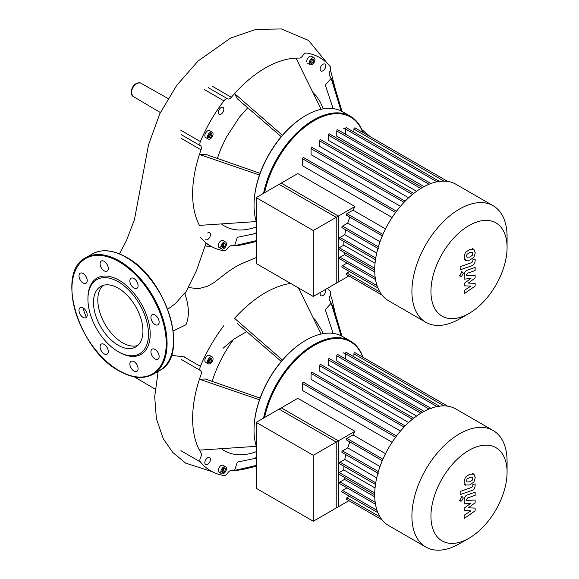 <?xml version="1.0" encoding="UTF-8"?>
<svg xmlns="http://www.w3.org/2000/svg" width="579" height="579" viewBox="0 0 579 579"><rect width="100%" height="100%" fill="white"/><g stroke="black" fill="none" stroke-linecap="round" stroke-linejoin="round"><path stroke-width="0.87" d="M256.193 197.584L281.278 183.102L338.382 216.068L313.29 230.551L256.193 197.584L256.193 263.517L313.29 296.484L313.29 230.551M313.29 296.484L338.382 281.995L338.382 216.068M507.074 236.543L507.074 247.53L507.074 236.543A67.287 38.851 120 0 0 493.142 205.74L455.941 184.267A67.287 38.851 120 0 0 404.084 202.288A67.287 38.851 120 0 0 374.714 270.009A67.287 38.851 120 0 0 388.647 300.812L425.847 322.293A67.287 38.851 120 0 0 459.494 318.957L469.012 313.463A53.833 31.078 -60 0 1 430.942 291.483A53.833 31.078 -60 0 1 469.012 225.557A53.833 31.078 -60 0 1 507.074 247.53A53.833 31.078 -60 0 1 469.012 313.463M493.142 205.74A67.287 38.851 120 0 0 441.285 223.769A67.287 38.851 120 0 0 411.915 291.483A67.287 38.851 120 0 0 425.847 322.293M354.92 206.515L336.218 217.313L279.121 184.346L297.823 173.555L354.92 206.515A59.644 34.436 120 0 0 353.024 210.155L346.944 213.665A0.919 0.528 120 0 0 346.343 214.476A0.919 0.528 120 0 0 346.488 215.214L382.82 236.189M385.513 228.915L353.024 210.155M396.528 211.219L303.628 157.582A0.919 0.528 120 0 0 302.918 157.828A0.919 0.528 120 0 0 302.52 158.755L302.52 165.775L392.106 217.494M405.155 201.181L312.19 147.507A0.919 0.528 120 0 0 311.488 147.754A0.919 0.528 120 0 0 311.082 148.673L311.082 154.702L400.473 206.312M413.761 193.415L320.759 139.72A0.919 0.528 120 0 0 320.049 139.966A0.919 0.528 120 0 0 319.651 140.885L319.651 146.393L408.651 197.779M422.344 187.567L329.321 133.858A0.919 0.528 120 0 0 328.611 134.104A0.919 0.528 120 0 0 328.213 135.03L328.213 140.277L416.576 191.294M429.032 184.26L336.775 130.999L336.775 136.195L424.089 186.597M336.218 217.313L336.218 283.247L348.884 275.93L382.046 295.08L346.488 274.547A0.919 0.528 120 0 1 346.343 273.816A0.919 0.528 120 0 1 346.944 273.006L349.499 271.529M347.031 263.061L342.5 265.681A0.919 0.528 120 0 0 341.899 266.492A0.919 0.528 120 0 0 342.037 267.23L377.899 287.929M344.194 252.451A59.644 34.436 120 0 0 344.534 254.615L340.032 257.214A0.919 0.528 120 0 0 339.439 258.024A0.919 0.528 120 0 0 339.576 258.762L375.496 279.498M343.948 241.508A59.644 34.436 120 0 0 343.788 245.156L339.243 247.783A0.919 0.528 120 0 0 338.643 248.594A0.919 0.528 120 0 0 338.787 249.325L374.714 270.067M345.808 229.841A59.644 34.436 120 0 0 344.802 234.683L340.032 237.433A0.919 0.528 120 0 0 339.439 238.244A0.919 0.528 120 0 0 339.576 238.982L375.909 259.957M349.882 217.176A59.644 34.436 120 0 0 347.718 223.11L342.5 226.128A0.919 0.528 120 0 0 341.899 226.932A0.919 0.528 120 0 0 342.037 227.67L378.376 248.644M380.012 241.754L347.718 223.11M376.712 253.103L344.802 234.683M375.054 263.206L343.788 245.156M374.743 272.058L344.534 254.615M353.907 132.034L353.907 129.088A0.919 0.528 -60 0 1 354.305 128.162A0.919 0.528 -60 0 1 355.014 127.916L447.676 181.415M345.345 134.133L345.345 128.893A0.919 0.528 -60 0 1 345.743 127.973A0.919 0.528 -60 0 1 346.452 127.727L439.881 181.668M336.775 130.999A0.919 0.528 -60 0 1 337.181 130.072A0.919 0.528 -60 0 1 337.883 129.826L431.319 183.767M467 257.242L469.649 257.04L472.319 255.368L472.797 253.74L472.319 252.43L469.649 252.647L467 254.311L466.515 255.961L467.123 257.329M465.4 260.261L469.649 260.188L473.911 257.25L475.258 252.871L473.911 249.419L469.649 249.491L465.4 252.422L464.061 256.83L465.675 260.441L464.582 259.805M473.911 249.419L472.544 248.601M460.167 269.85L472.001 265.674C473.825 265.102 474.867 263.503 475.135 260.883L475.135 259.088L472.819 259.906L472.819 261.122L471.834 262.584L460.167 266.702L460.167 269.85M463.251 273.368L462.766 272.296L461.593 272.412L459.936 275.286L460.421 276.357L461.593 276.241L463.251 273.368M475.135 283.319L468.259 283.095L475.135 278.029L475.135 275.271L466.493 275.72L466.493 274.736L467.477 273.274L475.142 270.545L475.142 267.397L467.296 270.183C465.473 270.769 464.438 272.369 464.177 274.989L464.184 279.165L470.951 278.412L464.184 283.399L464.184 285.86L470.951 286.048L464.184 290.47L464.184 293.727L475.135 286.069L475.135 283.319M256.193 422.352L281.278 407.862L338.382 440.829L313.29 455.311L256.193 422.352L256.193 488.278L313.29 521.245L313.29 455.311M313.29 521.245L338.382 506.763L338.382 440.829M188.501 287.466L198.141 288.812L207.246 286.33L213.528 282.914L228.676 271.262L234.951 267.209L239.322 264.712L256.193 257.568M167.729 309.222L175.372 303.664L184.629 293.046A44.134 25.483 60 0 1 185.924 324.776L173.222 330.942M184.947 356.982L171.355 355.303M223.016 348.312L233.786 339.164L246.712 331.637M313.203 317.864L315.338 319.926L322.431 331.593L323.176 333.634M217.349 158.429L220.461 149.78L226.005 137.795L239.322 117.298L247.754 107.781M312.906 92.502L316.098 95.745L320.44 102.309L323.191 108.874M233.786 339.164A84.592 48.839 120 0 0 212.138 381.373M221.388 448.674A84.592 48.839 120 0 0 224.594 450.831A84.592 48.839 120 0 0 256.193 451.707M221.388 223.914A84.592 48.839 120 0 0 224.594 226.071A84.592 48.839 120 0 0 256.193 226.939M256.193 221.2A73.41 42.383 -60 0 1 254.029 205.328L254.029 204.828L254.029 205.328A73.41 42.383 -60 0 1 305.936 115.424A73.41 42.383 -60 0 1 342.638 111.79L350.425 116.285A73.41 42.383 120 0 0 300.277 129.725A73.41 42.383 120 0 0 263.575 193.321M305.719 115.547A72.795 42.028 120 0 0 305.502 115.677A72.795 42.028 120 0 0 254.029 204.828M314.947 59.659A3.973 2.294 -60 0 1 313.21 63.661A3.973 2.294 -60 0 1 310.141 64.725A3.973 2.294 -60 0 1 309.324 62.908A3.973 2.294 -60 0 1 311.053 58.906A3.973 2.294 -60 0 1 314.122 57.842A3.973 2.294 -60 0 1 314.947 59.659M210.242 132.352A3.973 2.294 -60 0 1 212.232 132.157A3.973 2.294 -60 0 1 212.84 135.341A3.973 2.294 -60 0 1 210.242 138.844A3.973 2.294 -60 0 1 208.252 139.04A3.973 2.294 -60 0 1 207.644 135.855A3.973 2.294 -60 0 1 210.242 132.352M208.252 139.04L205.661 137.541A3.973 2.294 -60 0 1 205.046 134.357A3.973 2.294 -60 0 1 207.644 130.854A3.973 2.294 -60 0 1 209.634 130.659L212.232 132.157M220.845 247.132A3.973 2.294 -60 0 1 222.582 243.129A3.973 2.294 -60 0 1 225.644 242.065A3.973 2.294 -60 0 1 226.469 243.882A3.973 2.294 -60 0 1 224.732 247.884A3.973 2.294 -60 0 1 221.67 248.948A3.973 2.294 -60 0 1 220.845 247.132M221.67 248.948L219.072 247.45A3.973 2.294 -60 0 1 218.247 245.634A3.973 2.294 -60 0 1 219.984 241.631A3.973 2.294 -60 0 1 223.045 240.567L225.644 242.065M207.644 233.019A3.973 2.294 -60 0 1 209.634 232.823A3.973 2.294 -60 0 1 210.242 236.008A3.973 2.294 -60 0 1 207.644 239.511A3.973 2.294 -60 0 1 205.661 239.706M223.87 109.243A3.973 2.294 -60 0 1 222.133 113.245A3.973 2.294 -60 0 1 219.072 114.309A3.973 2.294 -60 0 1 218.247 112.492A3.973 2.294 -60 0 1 219.984 108.49A3.973 2.294 -60 0 1 223.045 107.426A3.973 2.294 -60 0 1 223.87 109.243M322.952 70.776A3.973 2.294 -60 0 1 320.961 70.971A3.973 2.294 -60 0 1 320.353 67.786A3.973 2.294 -60 0 1 322.952 64.283A3.973 2.294 -60 0 1 324.942 64.088A3.973 2.294 -60 0 1 325.55 67.273A3.973 2.294 -60 0 1 322.952 70.776M222.72 244.179L224.594 243.093L225.528 244.425L224.594 246.842L222.72 247.921L221.786 246.589L222.72 244.179M221.967 246.857L223.291 246.089L224.044 243.412M224.594 246.842L223.291 246.089M225.528 244.425L224.232 243.679M211.863 135.747L210.242 137.759L208.621 137.614L208.621 135.457L210.242 133.438L211.863 133.583L211.863 135.747L210.568 134.994L210.568 133.467M208.621 136.984L210.568 134.994M210.242 137.759L208.947 137.013M310.445 62.633L311.77 61.866L312.522 59.188M313.065 62.619L311.198 63.697L310.257 62.366L311.198 59.948L313.065 58.87L314.006 60.202L313.065 62.619L311.77 61.866M314.006 60.202L312.711 59.456M306.725 61.41A3.973 2.294 -60 0 1 308.462 57.408A3.973 2.294 -60 0 1 311.524 56.344L314.122 57.842M264.581 192.742A72.795 42.028 -60 0 1 312.465 121.677A72.795 42.028 -60 0 1 362.722 132.367M362.982 132.511A73.41 42.383 120 0 0 350.425 116.285M341.103 110.973L331.159 78.411A102.772 59.333 -60 0 1 335.024 88.008A102.772 59.333 -60 0 1 335.082 88.203M333.12 108.606L325.282 84.975L331.159 78.411A102.772 59.333 -60 0 0 329.56 75.617A4.589 2.649 120 0 1 329.958 71.21A4.589 2.649 -60 0 0 330.218 66.621A108.888 62.865 120 0 0 319.738 57.596A108.888 62.865 120 0 0 306.689 53.036A4.589 2.649 -60 0 0 302.846 55.562A4.589 2.649 120 0 1 299.227 58.103A102.772 59.333 -60 0 0 296.007 58.117L321.15 109.272M282.443 135.291L234.589 93.581A102.772 59.333 -60 0 1 296.007 58.117M281.264 136.673L237.332 98.785L234.589 93.581A102.772 59.333 -60 0 0 231.368 97.286L211.878 86.032M259.486 175.046L199.437 154.463L205.321 154.231L260.094 173.331M256.193 221.583L199.437 225.383A102.772 59.333 -60 0 1 199.437 154.463A102.772 59.333 -60 0 1 201.036 149.816A4.589 2.649 120 0 0 200.638 145.872A4.589 2.649 -60 0 1 200.377 141.58L180.894 130.333M204.416 89.579L223.907 100.833A4.589 2.649 -60 0 1 227.75 98.915A4.589 2.649 120 0 0 231.368 97.286M223.907 100.833A108.888 62.865 120 0 0 200.377 141.58M200.377 237.18A108.888 62.865 120 0 0 210.857 246.198A108.888 62.865 120 0 0 223.907 250.758A4.589 2.649 -60 0 0 227.75 248.239A4.589 2.649 120 0 1 231.368 245.691A102.772 59.333 -60 0 0 234.589 245.677L237.332 237.303L256.193 233.417M253.052 234.068L256.193 232.845M256.193 240.683L234.589 245.677A102.772 59.333 -60 0 0 244.83 244.229L244.83 244.229A102.772 59.333 -60 0 0 245.033 244.179M93.487 302.441A34.957 20.185 60 0 1 100.732 286.431A34.957 20.185 60 0 1 127.669 295.797A34.957 20.185 60 0 1 142.926 330.985A34.957 20.185 60 0 1 135.689 346.987A34.957 20.185 60 0 1 108.751 337.622A34.957 20.185 60 0 1 93.487 302.441M137.715 345.504A34.957 20.185 60 0 1 111.675 333.591A34.957 20.185 60 0 1 97.815 299.944A34.957 20.185 60 0 1 103.026 285.418M87.928 298.228L87.928 299.227A42.817 24.723 60 0 1 118.21 281.749A42.817 24.723 60 0 1 148.485 334.192A42.817 24.723 60 0 1 118.21 351.67A42.817 24.723 60 0 1 87.928 299.227L87.928 298.228A44.047 25.433 60 0 1 119.071 280.25A44.047 25.433 60 0 1 150.214 334.192A44.047 25.433 60 0 1 119.071 352.17L118.21 351.67M83.108 273.498A5.812 3.358 60 0 1 86.901 278.622A5.812 3.358 60 0 1 86.01 283.276A5.812 3.358 60 0 1 83.108 282.986A5.812 3.358 60 0 1 79.309 277.869A5.812 3.358 60 0 1 80.199 273.208A5.812 3.358 60 0 1 83.108 273.498M107.079 264.4A5.812 3.358 60 0 1 107.079 271.11A5.812 3.358 60 0 1 101.267 267.759A5.812 3.358 60 0 1 101.267 261.049A5.812 3.358 60 0 1 107.079 264.4M138.084 285.657A5.812 3.358 60 0 1 136.876 288.313A5.812 3.358 60 0 1 132.396 286.757A5.812 3.358 60 0 1 129.862 280.909A5.812 3.358 60 0 1 131.064 278.246A5.812 3.358 60 0 1 135.544 279.809A5.812 3.358 60 0 1 138.084 285.657M157.944 324.805L157.944 324.805A5.812 3.358 60 0 1 152.132 321.454A5.812 3.358 60 0 1 152.132 314.737L152.132 314.737A5.812 3.358 60 0 1 157.944 318.095A5.812 3.358 60 0 1 157.944 324.805M155.042 358.922A5.812 3.358 60 0 1 151.242 353.805A5.812 3.358 60 0 1 152.132 349.144A5.812 3.358 60 0 1 155.042 349.434A5.812 3.358 60 0 1 158.834 354.558A5.812 3.358 60 0 1 157.944 359.212A5.812 3.358 60 0 1 155.042 358.922M131.064 368.02A5.812 3.358 60 0 1 131.064 361.31A5.812 3.358 60 0 1 136.876 364.669A5.812 3.358 60 0 1 136.876 371.378A5.812 3.358 60 0 1 131.064 368.02M100.066 346.77A5.812 3.358 60 0 1 101.267 344.107A5.812 3.358 60 0 1 105.747 345.663A5.812 3.358 60 0 1 108.287 351.511A5.812 3.358 60 0 1 107.079 354.174A5.812 3.358 60 0 1 102.606 352.618A5.812 3.358 60 0 1 100.066 346.77M80.199 307.615L80.199 307.615A5.812 3.358 60 0 1 86.01 310.974A5.812 3.358 60 0 1 86.01 317.683L86.01 317.683A5.812 3.358 60 0 1 80.199 314.325A5.812 3.358 60 0 1 80.199 307.615M256.193 445.96A73.41 42.383 -60 0 1 254.029 430.088L254.029 429.589L254.029 430.088A73.41 42.383 -60 0 1 305.936 340.184A73.41 42.383 -60 0 1 342.638 336.551L350.425 341.045A73.41 42.383 120 0 0 300.277 354.493A73.41 42.383 120 0 0 263.575 418.081M305.719 340.314A72.795 42.028 120 0 0 305.502 340.438A72.795 42.028 120 0 0 254.029 429.589M210.242 357.113A3.973 2.294 -60 0 1 212.232 356.917A3.973 2.294 -60 0 1 212.84 360.102A3.973 2.294 -60 0 1 210.242 363.612A3.973 2.294 -60 0 1 208.252 363.807A3.973 2.294 -60 0 1 207.644 360.616A3.973 2.294 -60 0 1 210.242 357.113M208.252 363.807L205.661 362.309A3.973 2.294 -60 0 1 205.046 359.118A3.973 2.294 -60 0 1 207.644 355.615A3.973 2.294 -60 0 1 209.634 355.419L212.232 356.917M220.845 471.892A3.973 2.294 -60 0 1 222.582 467.89A3.973 2.294 -60 0 1 225.644 466.826A3.973 2.294 -60 0 1 226.469 468.65A3.973 2.294 -60 0 1 224.732 472.652A3.973 2.294 -60 0 1 221.67 473.716A3.973 2.294 -60 0 1 220.845 471.892M221.67 473.716L219.072 472.218A3.973 2.294 -60 0 1 218.247 470.394A3.973 2.294 -60 0 1 219.984 466.392A3.973 2.294 -60 0 1 223.045 465.328L225.644 466.826M207.644 457.779A3.973 2.294 -60 0 1 209.634 457.584A3.973 2.294 -60 0 1 210.242 460.768A3.973 2.294 -60 0 1 207.644 464.271A3.973 2.294 -60 0 1 205.661 464.474A3.973 2.294 -60 0 1 205.046 461.282A3.973 2.294 -60 0 1 207.644 457.779M325.492 289.435A3.973 2.294 -60 0 1 322.952 295.536A3.973 2.294 -60 0 1 320.961 295.739A3.973 2.294 -60 0 1 320.411 292.373M222.72 468.939L224.594 467.854L225.528 469.193L224.594 471.603L222.72 472.681L221.786 471.349L222.72 468.939M221.967 471.617L223.291 470.857L224.044 468.172M224.594 471.603L223.291 470.857M225.528 469.193L224.232 468.44M211.863 360.507L210.242 362.526L208.621 362.382L208.621 360.218L210.242 358.198L211.863 358.343L211.863 360.507L210.568 359.754L210.568 358.227M208.621 361.745L210.568 359.754M210.242 362.526L208.947 361.774M264.581 417.51A72.795 42.028 -60 0 1 312.465 346.437A72.795 42.028 -60 0 1 362.722 357.127M362.982 357.279A73.41 42.383 120 0 0 350.425 341.045M341.103 335.733L331.159 303.172A102.772 59.333 -60 0 1 335.024 312.769A102.772 59.333 -60 0 1 335.082 312.964M333.12 333.366L325.282 309.736L331.159 303.172A102.772 59.333 -60 0 0 329.56 300.378A4.589 2.649 120 0 1 329.958 295.97A4.589 2.649 -60 0 0 330.218 291.382A108.888 62.865 120 0 0 327.453 288.306M321.15 334.032L298.496 287.937M282.443 360.051L234.589 318.341A102.772 59.333 -60 0 1 290.615 283.392M281.264 361.441L237.332 323.545M259.486 399.807L199.437 379.223L205.321 378.992L260.094 398.091M256.193 446.351L199.437 450.144A102.772 59.333 -60 0 1 199.437 379.223A102.772 59.333 -60 0 1 201.036 374.577A4.589 2.649 120 0 0 200.638 370.632A4.589 2.649 -60 0 1 200.377 366.348L184.057 356.925M223.907 325.593A108.888 62.865 120 0 0 200.377 366.348M180.894 450.686L200.377 461.941A4.589 2.649 -60 0 1 200.638 457.345A4.589 2.649 120 0 0 201.036 452.944A102.772 59.333 -60 0 1 199.437 450.144M200.377 461.941A108.888 62.865 120 0 0 210.857 470.959A108.888 62.865 120 0 0 223.907 475.525A4.589 2.649 -60 0 0 227.75 473A4.589 2.649 120 0 1 231.368 470.452A102.772 59.333 -60 0 0 234.589 470.438L237.332 462.071L256.193 458.184M253.052 458.829L256.193 457.613M256.193 465.444L234.589 470.438A102.772 59.333 -60 0 0 244.83 468.99L244.83 468.99A102.772 59.333 -60 0 0 245.033 468.947M507.074 461.304L507.074 472.298L507.074 461.304A67.287 38.851 120 0 0 493.142 430.501L455.941 409.027A67.287 38.851 120 0 0 404.084 427.056A67.287 38.851 120 0 0 374.714 494.77A67.287 38.851 120 0 0 388.647 525.573L425.847 547.054A67.287 38.851 120 0 0 459.494 543.717L469.012 538.224A53.833 31.078 -60 0 1 430.942 516.251A53.833 31.078 -60 0 1 469.012 450.317A53.833 31.078 -60 0 1 507.074 472.298A53.833 31.078 -60 0 1 469.012 538.224M493.142 430.501A67.287 38.851 120 0 0 441.285 448.53A67.287 38.851 120 0 0 411.915 516.251A67.287 38.851 120 0 0 425.847 547.054M354.92 431.283L336.218 442.074L279.121 409.114L297.823 398.316L354.92 431.283A59.644 34.436 120 0 0 353.024 434.923L346.944 438.433A0.919 0.528 120 0 0 346.343 439.237A0.919 0.528 120 0 0 346.488 439.975L382.82 460.949M385.513 453.675L353.024 434.923M396.528 435.987L303.628 382.35A0.919 0.528 120 0 0 302.918 382.596A0.919 0.528 120 0 0 302.52 383.515L302.52 390.536L392.106 442.262M405.155 425.941L312.19 372.268A0.919 0.528 120 0 0 311.488 372.514A0.919 0.528 120 0 0 311.082 373.433L311.082 379.462L400.473 431.073M413.761 418.176L320.759 364.481A0.919 0.528 120 0 0 320.049 364.727A0.919 0.528 120 0 0 319.651 365.646L319.651 371.153L408.651 422.54M422.344 412.328L329.321 358.618A0.919 0.528 120 0 0 328.611 358.864A0.919 0.528 120 0 0 328.213 359.791L328.213 365.038L416.576 416.055M429.032 409.02L336.775 355.759L336.775 360.956L424.089 411.365M336.218 442.074L336.218 508.007L348.884 500.697L382.046 519.841L346.488 499.315A0.919 0.528 120 0 1 346.343 498.577A0.919 0.528 120 0 1 346.944 497.766L349.499 496.297M347.031 487.829L342.5 490.449A0.919 0.528 120 0 0 341.899 491.253A0.919 0.528 120 0 0 342.037 491.991L377.899 512.69M344.194 477.212A59.644 34.436 120 0 0 344.534 479.383L340.032 481.974A0.919 0.528 120 0 0 339.439 482.785A0.919 0.528 120 0 0 339.576 483.523L375.496 504.258M343.948 466.269A59.644 34.436 120 0 0 343.788 469.924L339.243 472.544A0.919 0.528 120 0 0 338.643 473.354A0.919 0.528 120 0 0 338.787 474.092L374.714 494.835M345.808 454.609A59.644 34.436 120 0 0 344.802 459.444L340.032 462.201A0.919 0.528 120 0 0 339.439 463.005A0.919 0.528 120 0 0 339.576 463.743L375.909 484.717M349.882 441.936A59.644 34.436 120 0 0 347.718 447.878L342.5 450.889A0.919 0.528 120 0 0 341.899 451.7A0.919 0.528 120 0 0 342.037 452.431L378.376 473.412M380.012 466.522L347.718 447.878M376.712 477.863L344.802 459.444M375.054 487.974L343.788 469.924M374.743 496.825L344.534 479.383M353.907 356.794L353.907 353.849A0.919 0.528 -60 0 1 354.305 352.922A0.919 0.528 -60 0 1 355.014 352.676L447.676 406.176M345.345 358.893L345.345 353.66A0.919 0.528 -60 0 1 345.743 352.734A0.919 0.528 -60 0 1 346.452 352.488L439.881 406.429M336.775 355.759A0.919 0.528 -60 0 1 337.181 354.833A0.919 0.528 -60 0 1 337.883 354.587L431.319 408.535M467 482.003L469.649 481.8L472.319 480.129L472.797 478.5L472.319 477.197L469.649 477.407L467 479.072L466.515 480.722L467.123 482.09M465.4 485.021L469.649 484.949L473.911 482.017L475.258 477.639L473.911 474.179L469.649 474.259L465.4 477.183L464.061 481.59L465.675 485.202L464.582 484.572M473.911 474.179L472.544 473.369M460.167 494.618L472.001 490.442C473.825 489.863 474.867 488.271 475.135 485.651L475.135 483.856L472.819 484.666L472.819 485.882L471.834 487.344L460.167 491.462L460.167 494.618M463.251 498.135L462.766 497.057L461.593 497.173L459.936 500.046L460.421 501.117L461.593 501.001L463.251 498.135M475.135 508.08L468.259 507.863L475.135 502.789L475.135 500.032L466.493 500.48L466.493 499.503L467.477 498.034L475.142 495.313L475.142 492.157L467.296 494.951C465.473 495.53 464.438 497.129 464.177 499.749L464.184 503.925L470.951 503.173L464.184 508.159L464.184 510.627L470.951 510.808L464.184 515.23L464.184 518.487L475.135 510.837L475.135 508.08M378.355 246.828L342.5 226.128M375.742 258.053L340.032 237.433M374.736 268.272L339.243 247.783M375.192 277.515L340.032 257.214M377.038 285.621L342.5 265.681M379.969 292.069L346.944 273.006M436.979 181.799L345.345 128.893M444.028 181.118L353.907 129.088M382.914 234.437L346.944 213.665M420.803 188.486L328.213 135.03M412.451 194.464L319.651 140.885M404.041 202.339L311.082 148.673M395.587 212.486L302.52 158.755M136.803 83.448A7.657 4.422 120 0 0 131.39 92.821A7.657 4.422 120 0 0 132.946 96.317L131.035 92.329C132.121 85.605 135.305 82.515 140.603 83.05A7.657 4.422 120 0 0 136.803 83.448M208.266 87.668L227.75 98.915M181.553 138.569L201.036 149.816M200.638 145.872L181.155 134.618M361.984 129.935A67.287 38.851 60 0 1 369.38 136.21M125.998 257.271A67.287 38.851 60 0 1 173.577 339.685A67.287 38.851 60 0 1 159.638 370.488C190.288 356.165 166.94 278.253 126.302 257.242C113.216 249.882 101.897 248.782 92.35 253.942A67.287 38.851 60 0 1 125.998 257.271M153.153 374.237C143.606 379.39 132.287 378.29 119.202 370.936C78.563 349.919 55.208 272.014 85.858 257.684A67.287 38.851 60 0 1 119.506 261.02A67.287 38.851 60 0 1 167.085 343.434A67.287 38.851 60 0 1 153.153 374.237L159.638 370.488M119.071 261.766A66.679 38.496 60 0 1 166.224 343.434A66.679 38.496 60 0 1 119.071 370.654A66.679 38.496 60 0 1 71.926 288.993A66.679 38.496 60 0 1 119.071 261.766M86.329 317.451A66.679 38.496 60 0 1 82.913 307.796M200.638 370.632L181.155 359.385M378.355 471.588L342.5 450.889M375.742 482.814L340.032 462.201M374.736 493.04L339.243 472.544M375.192 502.275L340.032 481.974M377.038 510.389L342.5 490.449M379.969 516.83L346.944 497.766M436.979 406.559L345.345 353.66M444.028 405.879L353.907 353.849M382.914 459.198L346.944 438.433M420.803 413.247L328.213 359.791M412.451 419.232L319.651 365.646M404.041 427.107L311.082 373.433M395.587 437.246L302.52 383.515M345.345 129.24L343.108 127.952M461.673 271.667L462.766 272.296M459.328 275.72L460.421 276.357M155.165 389.168L134.299 376.82M160.376 112.543L132.946 96.317M330.399 294.935L332.013 299.423L335.321 313.767M231.803 470.466L230.044 470.792M212.088 471.639L185.714 463.149L172.788 452.481L163.249 438.687L156.388 418.675L154.687 396.738L158.154 371.349M119.448 253.863L126.432 240.582L134.429 219.68L148.513 144.873L159.833 113.665L176.66 85.468L198.083 61.034L230.572 38.055L255.737 29.435L281.372 28.95L308.498 40.414L327.736 63.828M330.457 70.008L335.35 89.086M184.947 293.929L196.534 270.531L206.088 242.912M231.803 245.699L230.037 246.032M212.088 246.878L205.27 245.93M140.603 83.05L168.033 98.495M157.018 372L157.886 372.492M222.647 449.709L224.594 450.831M222.647 224.949L224.594 226.071M305.502 115.677L305.936 115.424M307.55 63.227L310.141 64.725M342.008 111.436L335.024 88.008M256.193 241.523L244.83 244.229M210.857 246.198L205.972 243.375M361.817 129.551L370.22 136.695M85.858 257.684L92.35 253.942M305.502 340.438L305.936 340.184M342.008 336.196L335.024 312.769M256.193 466.283L244.83 468.99M345.345 354.001L343.108 352.712M461.673 496.427L462.766 497.057M459.328 500.488L460.421 501.117"/></g></svg>

